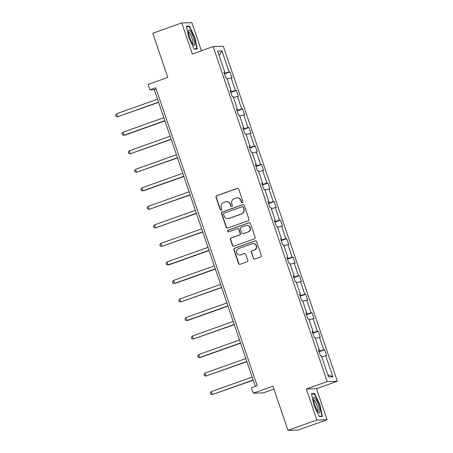 <?xml version="1.0" encoding="UTF-8"?>
<svg xmlns="http://www.w3.org/2000/svg" width="453" height="453" viewBox="0 0 453 453"><rect width="100%" height="100%" fill="white"/><g stroke="black" fill="none" stroke-linecap="round" stroke-linejoin="round"><path stroke-width="0.68" d="M242.434 202.65A0.866 0.844 -91.7 0 0 242.95 201.551L238.737 189.167A1.234 1.206 -91.7 0 0 237.202 188.403L216.738 195.69A1.234 1.206 -91.7 0 0 215.996 197.265L220.209 209.648A0.866 0.844 -91.7 0 0 221.285 210.181A0.866 0.844 -91.7 0 0 221.8 209.082L221.257 207.48A3.947 3.856 -91.7 0 1 223.623 202.451L225.334 201.845A3.947 3.856 -91.7 0 1 230.237 204.28L230.787 205.883A0.866 0.844 -91.7 0 0 231.857 206.415A0.866 0.844 -91.7 0 0 232.378 205.317L231.834 203.714A3.947 3.856 -91.7 0 1 234.201 198.686L235.905 198.08A3.947 3.856 -91.7 0 1 240.815 200.515L241.358 202.117A0.866 0.844 -91.7 0 0 242.434 202.65M201.449 50.747L191.885 22.65L181.744 22.95L152.78 33.262L167.82 77.435L148.131 84.451L149.966 89.853L154.314 89.722L255.305 386.392M327.06 419.738L316.494 388.685L306.347 388.985L316.919 420.039L327.06 419.738L298.102 430.05L287.961 430.35L272.927 386.177L253.233 393.187L263.374 392.887L273.929 389.127M316.919 420.039L287.961 430.35M253.278 258.284A1.234 1.206 -91.7 0 0 254.812 259.042L260.554 256.998A1.234 1.206 -91.7 0 0 261.29 255.43L256.613 241.676A1.234 1.206 -91.7 0 0 255.079 240.911L234.609 248.199A1.234 1.206 -91.7 0 0 233.873 249.773L238.555 263.527A1.234 1.206 -91.7 0 0 240.084 264.286L247.021 261.817A1.234 1.206 -91.7 0 0 247.763 260.249L245.758 254.359A1.234 1.206 -91.7 0 0 244.224 253.601L240.786 254.824A3.301 3.222 -91.7 0 1 236.557 252.304A3.301 3.222 -91.7 0 1 238.663 248.589L252.134 243.788A3.301 3.222 -91.7 0 1 256.364 246.313A3.301 3.222 -91.7 0 1 254.258 250.028L252.015 250.826A1.234 1.206 -91.7 0 0 251.273 252.395L253.55 258.272A1.234 1.206 -91.7 0 0 254.586 259.099M253.233 393.187L251.392 387.785L257.185 385.724L155.758 87.791L149.966 89.853M306.347 388.985L327.202 381.562L213.159 46.58L223.306 46.28L337.343 381.262L327.202 381.562M181.744 22.95L192.31 54.003L213.159 46.58M248.21 220.747A1.234 1.206 -91.7 0 0 248.952 219.178L244.269 205.424A1.234 1.206 -91.7 0 0 242.734 204.665L222.27 211.953A1.234 1.206 -91.7 0 0 221.528 213.522L226.211 227.276A1.234 1.206 -91.7 0 0 227.746 228.035L248.21 220.747M250.441 223.55L255.124 237.304A1.234 1.206 -91.7 0 1 254.382 238.873L233.918 246.16A1.234 1.206 -91.7 0 1 232.383 245.401L230.379 239.512A1.234 1.206 -91.7 0 1 231.121 237.944L239.422 234.988A1.234 1.206 -91.7 0 0 240.158 233.42L238.827 229.512A1.234 1.206 -91.7 0 0 237.298 228.754L228.657 231.828A0.866 0.844 -91.7 0 1 227.548 231.172A0.866 0.844 -91.7 0 1 228.102 230.198L248.907 222.791A1.234 1.206 -91.7 0 1 250.441 223.55M328.55 376.902L321.392 355.882L320.475 355.911L318.453 349.976L319.371 349.948L315.09 337.36L314.167 337.389L312.145 331.449L313.068 331.42L308.782 318.838L307.864 318.861L305.843 312.927L306.76 312.898L302.474 300.311L301.556 300.339L299.535 294.399L300.452 294.376L296.166 281.789L295.248 281.817L293.227 275.877L294.15 275.849L289.863 263.261L288.946 263.289L286.925 257.355L287.842 257.327L283.555 244.739L282.638 244.767L280.617 238.827L281.534 238.799L277.247 226.217L276.33 226.24L274.308 220.305L275.226 220.277L270.945 207.689L270.028 207.717L268.006 201.778L268.923 201.755L264.637 189.167L263.72 189.19L261.698 183.255L262.615 183.227L258.329 170.639L257.412 170.668L255.39 164.733L256.307 164.705L252.027 152.117L251.109 152.146L249.088 146.206L250.005 146.177L245.719 133.59L244.801 133.618L242.78 127.684L243.697 127.655L239.411 115.068L238.493 115.096L236.472 109.156L237.389 109.128L233.108 96.546L232.191 96.568L230.169 90.634L231.087 90.606L226.8 78.018L225.883 78.046L223.861 72.106L224.779 72.084L217.621 51.064L221.953 50.934L229.11 71.953L230.028 71.925L232.049 77.865L231.132 77.888L235.418 90.475L236.336 90.453L238.357 96.387L237.44 96.415L241.721 109.003L242.638 108.975L244.66 114.915L243.742 114.937L248.029 127.525L248.946 127.497L250.968 133.437L250.05 133.465L254.337 146.053L255.254 146.025L257.276 151.959L256.358 151.987L260.639 164.575L261.557 164.547L263.578 170.487L262.661 170.515L266.947 183.097L267.865 183.074L269.886 189.009L268.969 189.037L273.255 201.625L274.173 201.596L276.194 207.536L275.277 207.559L279.558 220.147L280.475 220.124L282.496 226.058L281.579 226.087L285.866 238.674L286.783 238.646L288.804 244.58L287.887 244.609L292.174 257.196L293.091 257.168L295.113 263.108L294.195 263.136L298.476 275.724L299.399 275.696L301.415 281.63L300.498 281.658L304.784 294.246L305.701 294.218L307.723 300.158L306.806 300.186L311.092 312.768L312.009 312.746L314.031 318.68L313.114 318.708L317.394 331.296L318.317 331.268L320.339 337.208L319.416 337.23L323.702 349.818L324.62 349.79L326.641 355.73L325.724 355.758L332.881 376.777L328.55 376.902M318.884 351.234L323.702 349.818M315.441 338.402L319.416 337.23M318.572 350.316L319.371 349.948M312.576 332.712L317.394 331.296M309.133 319.875L313.114 318.708M312.264 331.789L313.068 331.42M306.268 314.184L311.092 312.768M302.83 301.353L306.806 300.186M305.956 313.266L306.76 312.898M299.965 295.662L304.784 294.246M296.522 282.825L300.498 281.658M299.648 294.739L300.452 294.376M293.657 277.14L298.476 275.724M290.214 264.303L294.195 263.136M293.346 276.217L294.15 275.849M287.349 258.612L292.174 257.196M283.912 245.775L287.887 244.609M287.038 257.695L287.842 257.327M281.047 240.09L285.866 238.674M277.604 227.253L281.579 226.087M280.73 239.167L281.534 238.799M274.739 221.562L279.558 220.147M271.296 208.731L275.277 207.559M274.427 220.645L275.226 220.277M268.431 203.04L273.255 201.625M264.994 190.203L268.969 189.037M268.119 202.117L268.923 201.755M262.128 184.513L266.947 183.097M258.686 171.681L262.661 170.515M261.811 183.595L262.615 183.227M255.82 165.991L260.639 164.575M252.378 153.154L256.358 151.987M255.509 165.073L256.307 164.705M249.512 147.468L254.337 146.053M246.075 134.632L250.05 133.465M249.201 146.546L250.005 146.177M243.21 128.941L248.029 127.525M239.767 116.11L243.742 114.937M242.893 128.023L243.697 127.655M236.902 110.419L241.721 109.003M233.459 97.582L237.44 96.415M236.591 109.496L237.389 109.128M230.594 91.891L235.418 90.475M227.151 79.06L231.132 77.888M230.283 90.974L231.087 90.606M224.292 73.369L229.11 71.953M221.953 50.934L219.099 55.402M316.494 388.685L337.343 381.262M156.189 89.054L154.314 89.722M223.975 72.446L224.779 72.084M321.749 356.924L325.724 355.758M332.881 376.777L327.779 374.648M224.473 73.907L230.028 71.925M230.781 92.429L236.336 90.453M237.083 110.951L242.638 108.975M243.391 129.479L248.946 127.497M249.699 148.001L255.254 146.025M256.002 166.528L261.557 164.547M262.31 185.051L267.865 183.074M268.618 203.578L274.173 201.596M274.92 222.1L280.475 220.124M281.228 240.622L286.783 238.646M287.536 259.15L293.091 257.168M293.838 277.672L299.399 275.696M300.146 296.2L305.701 294.218M306.455 314.722L312.009 312.746M312.757 333.244L318.317 331.268M319.065 351.771L324.62 349.79M197.293 49.06L194.92 37.554L189.49 26.138L186.438 26.229L188.81 37.735L194.241 49.151L197.293 49.06M314.563 393.538L311.511 393.629L313.884 405.135L319.314 416.55L322.366 416.46L319.994 404.954L314.563 393.538L313.233 394.014M242.315 202.678A0.866 0.844 -91.7 0 1 241.636 202.106L241.087 200.503A3.947 3.856 -91.7 0 0 237.332 197.853L237.061 197.865M226.483 201.63L226.76 201.619A3.947 3.856 -91.7 0 1 230.515 204.269L231.058 205.872A0.866 0.844 -91.7 0 0 231.743 206.443M237.7 188.34A1.234 1.206 -91.7 0 0 237.474 188.397L217.01 195.685A1.234 1.206 -91.7 0 0 216.268 197.253L220.486 209.637A0.866 0.844 -91.7 0 0 221.172 210.209M243.233 204.597A1.234 1.206 -91.7 0 0 243.012 204.654L222.548 211.942A1.234 1.206 -91.7 0 0 221.806 213.516L226.489 227.27A1.234 1.206 -91.7 0 0 227.525 228.091M243.114 207.276A0.866 0.844 -91.7 0 0 242.044 206.744L224.076 213.137A0.866 0.844 -91.7 0 0 223.561 214.235L224.133 215.928A3.947 3.856 -91.7 0 0 229.042 218.363L241.319 213.992A3.947 3.856 -91.7 0 0 243.691 208.963L243.391 207.264A0.866 0.844 -91.7 0 0 242.57 206.687L242.293 206.693M227.887 218.578L228.165 218.573A3.947 3.856 -91.7 0 0 229.314 218.352L229.042 218.363M243.391 207.264L243.963 208.958A3.947 3.856 -91.7 0 1 241.596 213.98L229.314 218.352M237.655 228.686L237.933 228.674A1.234 1.206 -91.7 0 1 239.105 229.507L240.435 233.408A1.234 1.206 -91.7 0 1 239.694 234.982L231.392 237.938A1.234 1.206 -91.7 0 0 230.651 239.507L232.655 245.39A1.234 1.206 -91.7 0 0 233.691 246.217M249.405 222.723A1.234 1.206 -91.7 0 0 249.178 222.78L228.374 230.192A0.866 0.844 -91.7 0 0 228.539 231.862M248.034 231.919A3.301 3.222 -91.7 0 0 246.874 225.503A3.301 3.222 -91.7 0 0 245.911 225.685L241.16 227.378A1.234 1.206 -91.7 0 0 240.424 228.946L241.749 232.853A1.234 1.206 -91.7 0 0 243.284 233.612L248.306 231.913A3.301 3.222 -91.7 0 0 247.145 225.498L246.874 225.503M242.927 233.68L243.199 233.674A1.234 1.206 -91.7 0 0 243.561 233.606L243.284 233.612M248.306 231.913L243.561 233.606M253.102 243.606L253.374 243.601A3.301 3.222 -91.7 0 1 254.535 250.016L252.287 250.815A1.234 1.206 -91.7 0 0 251.545 252.389L253.55 258.272M239.824 255.005L240.096 254.999A3.301 3.222 -91.7 0 0 241.058 254.818L240.786 254.824M244.722 253.533A1.234 1.206 -91.7 0 0 244.501 253.589L241.058 254.818M255.577 240.849A1.234 1.206 -91.7 0 0 255.35 240.905L234.886 248.193A1.234 1.206 -91.7 0 0 234.144 249.762L238.827 263.516A1.234 1.206 -91.7 0 0 239.864 264.342M194.597 37.667L194.92 37.554M188.159 26.614L189.49 26.138M319.671 405.067L319.994 404.954M157.531 99.184L116.653 113.737L117.667 116.71L158.612 102.35M116.653 113.737L115.657 115.158L116.064 116.347L117.667 116.71L158.544 102.152M163.839 117.706L122.961 132.265L123.975 135.232L124.66 135.209L164.92 120.877M122.961 132.265L121.965 133.686L122.367 134.869L123.975 135.232L164.852 120.674M170.147 136.234L129.269 150.787L130.277 153.754L171.223 139.399M129.269 150.787L128.273 152.208L128.675 153.397L130.277 153.754L171.155 139.201M190.249 31.014A8.171 1.699 70.4 0 0 188.493 30.781A8.171 1.699 70.4 0 0 189.75 37.474A8.171 1.699 70.4 0 0 193.018 44.439A8.171 1.699 70.4 0 0 193.59 45.09A8.171 1.699 70.4 0 0 194.326 40.804A8.171 1.699 70.4 0 0 190.249 31.014M192.661 43.924A6.189 1.285 70.4 0 0 192.332 39.36A6.189 1.285 70.4 0 0 189.53 33.024A6.189 1.285 70.4 0 0 188.51 32.271M196.024 49.094L196.891 48.782L194.105 48.867M186.528 26.665L189.331 26.58L194.592 37.639L196.891 48.782M315.322 398.414A8.171 1.699 70.4 0 0 313.567 398.181A8.171 1.699 70.4 0 0 314.824 404.874A8.171 1.699 70.4 0 0 318.091 411.839A8.171 1.699 70.4 0 0 318.663 412.49A8.171 1.699 70.4 0 0 319.399 408.204A8.171 1.699 70.4 0 0 315.322 398.414M317.734 411.33A6.189 1.285 70.4 0 0 317.406 406.766A6.189 1.285 70.4 0 0 314.603 400.424A6.189 1.285 70.4 0 0 313.584 399.671M321.098 416.494L321.964 416.188L319.178 416.267M311.602 394.065L314.405 393.98L319.665 405.039L321.964 416.188M176.449 154.756L135.577 169.314L136.585 172.282L177.531 157.921M135.577 169.314L134.575 170.736L134.983 171.919L136.585 172.282L177.463 157.723M182.757 173.278L141.88 187.836L142.893 190.804L143.578 190.787L183.839 176.449M141.88 187.836L140.883 189.258L141.291 190.447L142.893 190.804L183.771 176.251M189.065 191.806L148.188 206.358L149.196 209.331L190.141 194.971M148.188 206.358L147.191 207.78L147.593 208.969L149.196 209.331L190.073 194.773M195.368 210.328L154.496 224.886L155.504 227.853L196.449 213.499M154.496 224.886L153.493 226.307L153.901 227.497L155.504 227.853L196.381 213.295M201.676 228.856L160.798 243.408L161.812 246.381L202.757 232.021M160.798 243.408L159.801 244.83L160.209 246.019L161.812 246.381L202.689 231.823M207.984 247.378L167.106 261.936L168.114 264.903L168.799 264.88L209.06 250.549M167.106 261.936L166.109 263.357L166.511 264.541L168.114 264.903L208.992 250.345M214.292 265.9L173.414 280.458L174.422 283.425L175.107 283.408L215.368 269.071M173.414 280.458L172.417 281.879L172.82 283.068L174.422 283.425L215.3 268.872M220.594 284.427L179.716 298.986L180.73 301.953L221.676 287.593M179.716 298.986L178.72 300.401L179.128 301.59L180.73 301.953L221.608 287.395M226.902 302.949L186.024 317.508L187.032 320.475L187.718 320.458L227.978 306.12M186.024 317.508L185.028 318.929L185.43 320.118L187.032 320.475L227.91 305.922M233.21 321.477L192.332 336.03L193.34 339.003L234.286 324.642M192.332 336.03L191.336 337.451L191.738 338.64L193.34 339.003L234.218 324.444M239.512 339.999L198.635 354.557L199.648 357.525L200.334 357.508L240.594 343.17M198.635 354.557L197.638 355.979L198.046 357.162L199.648 357.525L240.526 342.966M245.82 358.527L204.943 373.079L205.951 376.052L246.896 361.692M204.943 373.079L203.946 374.501L204.348 375.69L205.951 376.052L246.828 361.494M252.128 377.049L211.251 391.607L212.259 394.574L253.204 380.214M211.251 391.607L210.254 393.028L210.656 394.212L212.259 394.574L253.136 380.016"/></g></svg>
